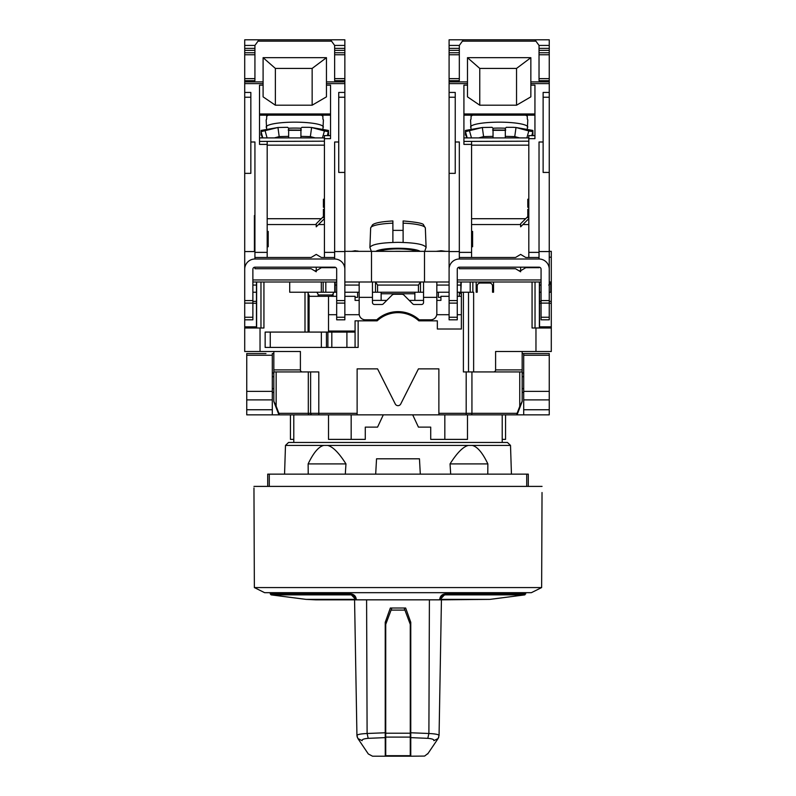<?xml version="1.0" encoding="UTF-8"?>
<svg xmlns="http://www.w3.org/2000/svg" width="796" height="796" viewBox="0 0 796 796"><rect width="100%" height="100%" fill="white"/><g stroke="black" fill="none" stroke-linecap="round" stroke-linejoin="round"><path stroke-width="1.19" d="M357.613 251.347L355.802 250.76L351.484 251.347M355.802 251.347L355.802 250.76M516.007 414.855A1.532 1.532 0 0 0 517.44 413.88A1.532 0.517 -159 0 0 517.082 413.323A1.532 1.075 90 0 1 516.007 414.855L438.875 414.855L438.875 368.866L418.437 368.866L400.736 403.98A3.065 3.065 0 0 1 395.264 403.98L377.563 368.866L357.125 368.866L357.125 413.323L318.798 413.323L318.798 371.941L302.45 371.941A2.04 2.04 0 0 1 300.4 369.891L300.4 351.494L244.71 351.494L244.71 300.58L252.879 300.58L252.879 319.813L244.71 319.813M461.252 292.222L472.864 292.222L472.854 282.003L457.272 282.003L460.854 282.003L460.854 292.222L461.252 282.003M457.272 292.222L460.854 292.222M449.093 292.222L436.835 292.222M423.552 292.222L372.448 292.222M359.165 292.222L344.857 292.222M256.461 327.992L256.461 282.003L252.879 282.003L289.704 282.003L289.704 292.222L336.678 292.222M472.864 292.222L473.63 292.222L473.63 371.941L493.55 371.941A2.04 2.04 0 0 0 495.6 369.891L495.6 351.494L551.29 351.494L551.29 292.222L549.25 292.222M539.539 292.222L541.071 292.222M252.879 292.222L256.461 292.222M289.704 282.003L336.678 282.003L335.146 282.003L335.146 292.222M344.857 282.003L449.093 282.003M535.967 351.494L535.967 327.992L532.066 327.992L532.066 282.003L472.854 282.003M532.066 282.003L541.071 282.003L539.539 282.003L539.539 327.992M549.25 282.003L551.29 282.003L551.29 251.347L549.25 251.347M493.55 282.003L493.55 292.222L492.535 292.222L492.535 286.092A3.065 3.065 0 0 0 489.47 283.028L480.267 283.028A3.065 3.065 0 0 0 477.202 286.092L477.202 292.222L476.177 292.222L477.202 292.222M493.55 292.222L492.535 292.222M457.272 285.067L460.854 285.067M436.835 285.067L449.093 285.067M372.448 282.003L372.448 297.336L359.165 297.336L359.165 282.003M359.165 297.336L359.165 313.684A6.129 6.129 0 0 0 365.294 319.813L376.757 319.813A31.681 31.681 0 0 1 419.243 319.813L430.706 319.813A6.129 6.129 0 0 0 436.835 313.684L436.835 282.003M436.835 297.336L423.552 297.336L423.552 282.003M372.448 297.336L372.448 302.44A2.04 2.04 0 0 0 374.498 304.49L381.821 304.49A2.04 2.04 0 0 0 383.274 303.893L391.99 295.167A3.065 3.065 0 0 1 394.159 294.271L401.841 294.271A3.065 3.065 0 0 1 404.01 295.167L412.726 303.893A2.04 2.04 0 0 0 414.179 304.49L421.502 304.49A2.04 2.04 0 0 0 423.552 302.44L423.552 297.336M344.857 285.067L359.165 285.067M335.146 285.067L336.678 285.067M321.315 282.003L321.315 292.222M263.934 282.003L263.934 327.992L244.71 327.992M461.362 292.222L461.362 329.017L437.342 329.017L437.342 320.838L418.845 320.838A30.656 30.656 0 0 0 377.155 320.838L358.14 320.838L358.14 347.414L265.148 347.414L265.148 332.081L346.907 332.081L346.907 347.414L355.076 347.414L355.076 320.838L358.14 320.838M355.076 332.081L346.907 332.081M326.46 347.414L326.46 332.081M438.875 414.855L308.579 414.855M312.151 414.855A1.532 1.532 0 0 1 310.619 413.323L318.798 413.323L318.798 414.855L282.003 414.855M466.337 414.855L471.013 414.855M481.859 414.855L466.187 414.855L466.187 413.323L438.875 413.323M314.141 414.855L288.789 414.855M288.47 414.855L318.3 414.855M293.226 414.855L283.028 414.855M471.958 414.855L466.187 414.855M309.554 296.311L308.072 293.226M357.633 292.222L357.633 297.336L355.076 297.336M440.924 297.336L438.367 297.336L438.367 292.222M551.29 292.222L551.29 282.003M539.539 285.067L541.071 285.067M550.782 282.003L550.782 283.028L548.742 285.067M550.782 292.222L550.782 283.028M535.967 327.992L551.29 327.992M344.857 251.347L371.493 251.347L371.493 282.003M371.493 251.347L449.093 251.347M470.854 414.855A1.532 1.075 -90 0 0 471.938 413.323L517.082 413.323L519.748 406.408L519.748 371.941L522.166 371.941L522.166 351.494L522.166 371.941L493.55 371.941M522.067 401.841L520.096 406.955L522.067 401.841A1.532 1.532 0 0 0 522.166 401.293L522.166 371.941M517.44 413.88L520.683 405.433M357.125 413.323L357.125 414.855M279.993 414.855A1.532 1.095 -90 0 1 278.899 413.323A1.532 0.527 159 0 0 278.56 413.88L273.933 401.841L278.56 413.88A1.532 1.532 0 0 0 279.993 414.855A1.532 1.532 0 0 1 278.56 413.88L273.933 401.841A1.532 1.532 0 0 1 273.834 401.293L273.834 388.627L272.302 388.627M302.45 371.941L273.834 371.941L273.834 401.293L276.152 406.179L276.152 371.941L273.834 371.941L273.834 351.494L273.834 372.956L272.302 372.956M272.302 376.707L273.834 376.707L273.834 388.627M473.63 371.941L463.401 371.941L463.401 292.222M522.166 388.627L523.698 388.627M522.166 376.707L523.698 376.707M520.096 406.955L519.748 406.408L522.166 401.293M476.177 282.003L476.177 292.222M468.516 292.222L468.516 371.941M310.619 371.941L310.619 413.323L278.899 413.323L276.152 406.179A1.532 0.527 159 0 0 275.814 406.736M424.507 251.347L424.507 282.003M252.879 285.067L256.461 285.067M308.072 332.081L308.072 292.222M509.281 414.855L507.211 414.855M414.865 292.222L414.865 300.4M381.135 292.222L381.135 300.4M420.487 292.222L420.487 282.003L418.437 285.067L418.437 292.222M377.563 292.222L377.563 285.067L418.437 285.067M375.513 292.222L375.513 282.003L377.563 285.067M445.73 251.347L441.392 250.76L436.108 251.347M441.392 251.347L441.392 250.76M440.457 251.347L440.457 250.76M358.678 251.347L357.613 250.969M354.349 251.347L354.349 250.76M273.834 353.543L272.302 353.543L272.302 414.855L246.75 414.855L246.75 353.543L265.973 353.543M282.52 414.855L272.302 414.855M522.166 353.543L549.25 353.543L549.25 414.855L523.698 414.855L523.698 409.751L549.25 409.751M513.48 414.855L523.698 414.855M549.25 399.89L523.698 399.89L523.698 409.751M523.698 399.89L523.698 353.543M392.886 242.273L392.886 230.372L403.114 230.372L403.114 223.169A27.343 5.005 0 0 1 425.343 228.004L426.099 247.496L424.656 251.347M392.886 230.372L392.886 220.94C381.403 221.616 374.598 222.94 372.468 224.91L370.657 228.004A27.343 5.005 0 0 1 392.886 223.169M403.114 223.169L403.114 220.94C416.815 222.134 423.631 223.457 423.552 224.93L425.343 228.004M403.114 242.273L403.114 230.372M528.813 218.641L520.634 226.82L520.634 223.756L527.788 216.602L520.634 223.756M520.634 267.187L520.634 270.759L525.748 267.695L539.031 267.695L539.031 267.187L459.322 267.187L459.322 268.72L515.529 268.72L520.634 271.784L520.634 270.759L520.634 271.784M528.813 257.476L528.813 252.372L539.031 252.372L539.031 257.476L525.748 257.476L520.634 254.412L515.529 257.476L459.322 257.476L459.322 259.008A10.219 10.219 0 0 0 449.093 269.227L449.093 300.58L457.272 300.58L457.272 319.813L449.093 319.813L449.093 300.58M539.031 257.476L539.031 259.008L459.322 259.008M528.813 252.372L528.813 138.663L534.942 138.663L534.942 85.162L530.852 85.162L530.852 96.853L516.544 105.201L516.544 68.416L479.759 68.416L467.491 57.68L467.491 83.61L449.093 83.61L449.093 251.566L459.322 251.566M449.093 83.61L449.093 78.635L459.322 78.635M459.322 50.347L449.093 50.347L449.093 78.635M449.093 50.347L449.093 45.422L459.322 45.422L459.322 80.675L449.093 80.675M530.852 85.162L530.852 81.888L549.25 81.888L549.25 80.675L539.031 80.675L539.031 45.422L534.942 39.8L449.093 39.8L449.093 45.422M449.093 269.227L449.093 251.566M539.031 251.566L549.25 251.566L549.25 269.227A10.219 10.219 0 0 0 539.031 259.008M518.932 270.759L520.634 270.759L520.295 271.575M528.813 138.663L528.813 135.599L534.942 135.648M528.813 199.229L527.788 199.229L528.813 199.458M528.813 199.687L527.788 199.458M528.813 200.144L527.788 199.687M528.813 200.831L527.788 200.831L527.788 200.144M528.813 201.985L527.788 201.985L527.788 200.831M528.813 203.368L527.788 203.368L527.788 201.985M528.813 204.741L527.788 204.741L527.788 203.368M528.813 205.895L527.788 205.895L527.788 204.741M528.813 206.582L527.788 206.582L527.788 205.895M528.813 207.04L527.788 206.582M528.813 207.278L527.788 207.04M528.813 207.507L527.788 207.278M528.813 217.616L527.788 217.616L527.788 209.348L528.813 209.348M528.813 209.577L527.788 209.577M528.813 209.806L527.788 209.806M528.813 210.721L527.788 210.721M528.813 211.646L527.788 211.646M528.813 213.248L527.788 213.248M528.813 213.716L527.788 213.716M528.813 215.318L527.788 215.318M528.813 216.243L527.788 216.243M528.813 217.159L527.788 217.159M528.813 217.388L527.788 217.388M534.942 115.171L463.919 115.171L463.919 137.907L528.813 137.907M528.813 141.191L463.919 141.419M471.58 257.476L471.58 141.419M471.58 231.417L472.605 231.417L472.605 246.75L471.58 246.75M471.58 234.024L472.605 234.024M471.58 233.049L472.605 233.049M471.58 232.392L472.605 232.392M471.58 231.745L472.605 231.745M471.58 246.422L472.605 246.422M471.58 245.765L472.605 245.765M471.58 244.462L472.605 244.462M471.58 243.158L472.605 243.158M471.58 242.511L472.605 242.511M471.58 241.198L472.605 241.198M471.58 240.223L472.605 240.223M471.58 239.248L472.605 239.248M471.58 238.591L472.605 238.591M471.58 237.616L472.605 237.616M471.58 236.312L472.605 236.312M471.58 235.009L472.605 235.009M471.58 252.372L459.322 252.372L459.322 257.476M449.093 92.436L455.232 92.436L455.232 141.996L459.322 141.996L459.322 252.372M471.58 144.394L463.919 144.394L463.919 85.162L467.491 85.162L467.491 96.853L479.759 105.201L516.544 105.201M467.491 83.61L467.491 85.162M455.232 141.996L455.232 173.359L449.093 173.359M534.942 39.8L549.25 39.8L549.25 45.422L539.031 45.422M479.759 68.416L479.759 105.201M467.491 57.68L530.852 57.68L516.544 68.416M463.401 39.8L459.322 45.422M530.852 81.888L530.852 57.68M539.031 252.372L539.031 141.996L543.121 141.996L543.121 172.434L549.25 172.434L549.25 92.436L543.121 92.436L543.121 141.996M549.25 92.436L549.25 81.888M502.953 130.136A12.268 2.129 180 0 0 495.391 130.136M527.31 129.459L527.788 120.087A28.616 4.965 180 0 0 527.33 119.201L527.26 116.107L525.629 115.171M472.725 115.171L471.093 116.107L471.023 119.201A28.616 4.965 180 0 0 470.555 120.087L471.043 129.459M471.093 116.107L471.202 115.171M527.141 115.171L527.26 116.107M539.031 48.347L549.25 48.347L549.25 45.422M549.25 48.347L549.25 54.765L539.031 54.765M549.25 80.675L549.25 54.765M549.25 251.566L549.25 172.434M549.25 300.58L549.25 319.813L541.071 319.813L541.071 300.58L549.25 300.58L549.25 269.227M541.071 300.58L541.071 269.227A2.04 2.04 0 0 0 539.031 267.187M459.322 267.187A2.04 2.04 0 0 0 457.272 269.227L457.272 300.58M459.929 292.222L461.362 294.61M465.451 135.121L465.481 130.435L482.336 127.509L492.018 127.31L493.042 128.315L493.042 137.907L493.042 130.335L505.311 130.335L505.311 137.907L505.311 136.375L514.753 136.594L519.569 137.907M505.311 136.375L505.311 128.315L506.326 127.31L513.191 127.31L516.007 127.509L514.753 136.594M526.862 137.907L528.813 130.952L532.902 131.658L532.902 135.121M465.451 131.668L467.192 137.907L465.451 131.658L482.336 127.509L483.59 136.594L493.042 136.375M465.839 133.051L466.506 137.907M479.68 128.056L465.481 130.435M478.784 137.907L483.59 136.594M469.54 130.952L471.481 137.907M532.514 133.051L532.156 135.599M528.813 130.952L516.007 127.509L532.872 130.435M532.892 131.688L531.798 135.599L532.892 131.668M532.902 131.668L532.902 130.534L518.664 128.056M324.42 218.641L316.241 226.82L316.241 223.756L323.395 216.602L316.241 223.756M316.241 267.187L316.241 270.759L321.355 267.695L334.638 267.695L334.638 267.187L254.929 267.187L254.929 268.72L311.137 268.72L316.241 271.784L316.241 270.759L316.241 271.784M324.42 257.476L324.42 252.372L334.638 252.372L334.638 257.476L321.355 257.476L316.241 254.412L311.137 257.476L254.929 257.476L254.929 259.008A10.219 10.219 0 0 0 244.71 269.227L244.71 300.58M334.638 257.476L334.638 259.008L254.929 259.008M324.42 252.372L324.42 138.663L330.549 138.663L330.549 85.162L326.46 85.162L326.46 96.853L312.151 105.201L312.151 68.416L275.366 68.416L263.098 57.68L263.098 83.61L244.71 83.61L244.71 251.566L254.929 251.566M244.71 83.61L244.71 78.635L254.929 78.635M254.929 50.347L244.71 50.347L244.71 78.635M244.71 50.347L244.71 45.422L254.929 45.422L254.929 80.675L244.71 80.675M326.46 85.162L326.46 81.888L344.857 81.888L344.857 80.675L334.638 80.675L334.638 45.422L330.549 39.8L244.71 39.8L244.71 45.422M244.71 269.227L244.71 251.566M334.638 251.566L344.857 251.566L344.857 269.227A10.219 10.219 0 0 0 334.638 259.008M314.539 270.759L316.241 270.759L315.903 271.575M324.42 138.663L324.42 135.599L330.549 135.648M324.42 199.229L323.395 199.229L324.42 199.458M324.42 199.687L323.395 199.458M324.42 200.144L323.395 199.687M324.42 200.831L323.395 200.831L323.395 200.144M324.42 201.985L323.395 201.985L323.395 200.831M324.42 203.368L323.395 203.368L323.395 201.985M324.42 204.741L323.395 204.741L323.395 203.368M324.42 205.895L323.395 205.895L323.395 204.741M324.42 206.582L323.395 206.582L323.395 205.895M324.42 207.04L323.395 206.582M324.42 207.278L323.395 207.04M324.42 207.507L323.395 207.278M324.42 217.616L323.395 217.616L323.395 209.348L324.42 209.348M324.42 209.577L323.395 209.577M324.42 209.806L323.395 209.806M324.42 210.721L323.395 210.721M324.42 211.646L323.395 211.646M324.42 213.248L323.395 213.248M324.42 213.716L323.395 213.716M324.42 215.318L323.395 215.318M324.42 216.243L323.395 216.243M324.42 217.159L323.395 217.159M324.42 217.388L323.395 217.388M330.549 115.171L259.526 115.171L259.526 137.907L324.42 137.907M324.42 141.191L259.526 141.419M267.187 257.476L267.187 141.419M267.187 231.417L268.212 231.417L268.212 246.75L267.187 246.75M267.187 234.024L268.212 234.024M267.187 233.049L268.212 233.049M267.187 232.392L268.212 232.392M267.187 231.745L268.212 231.745M267.187 246.422L268.212 246.422M267.187 245.765L268.212 245.765M267.187 244.462L268.212 244.462M267.187 243.158L268.212 243.158M267.187 242.511L268.212 242.511M267.187 241.198L268.212 241.198M267.187 240.223L268.212 240.223M267.187 239.248L268.212 239.248M267.187 238.591L268.212 238.591M267.187 237.616L268.212 237.616M267.187 236.312L268.212 236.312M267.187 235.009L268.212 235.009M267.187 252.372L254.929 252.372L254.929 257.476M244.71 92.436L250.839 92.436L250.839 141.996L254.929 141.996L254.929 252.372M267.187 144.394L259.526 144.394L259.526 85.162L263.098 85.162L263.098 96.853L275.366 105.201L312.151 105.201M263.098 83.61L263.098 85.162M250.839 141.996L250.839 173.359L244.71 173.359M330.549 39.8L344.857 39.8L344.857 45.422L334.638 45.422M275.366 68.416L275.366 105.201M263.098 57.68L326.46 57.68L312.151 68.416M259.018 39.8L254.929 45.422M326.46 81.888L326.46 57.68M334.638 252.372L334.638 141.996L338.728 141.996L338.728 172.434L344.857 172.434L344.857 92.436L338.728 92.436L338.728 141.996M344.857 92.436L344.857 81.888M298.56 130.136A12.268 2.129 180 0 0 291.008 130.136M322.917 129.459L323.395 120.087A28.616 4.965 180 0 0 322.937 119.201L322.868 116.107L321.236 115.171M268.332 115.171L266.7 116.107L266.63 119.201A28.616 4.965 180 0 0 266.163 120.087L266.65 129.459M266.7 116.107L266.809 115.171M322.758 115.171L322.868 116.107M334.638 48.347L344.857 48.347L344.857 45.422M344.857 48.347L344.857 54.765L334.638 54.765M344.857 80.675L344.857 54.765M344.857 251.566L344.857 172.434M344.857 300.58L344.857 319.813L336.678 319.813L336.678 300.58L344.857 300.58L344.857 269.227M336.678 300.58L336.678 269.227A2.04 2.04 0 0 0 334.638 267.187M254.929 267.187A2.04 2.04 0 0 0 252.879 269.227L252.879 300.58M308.072 296.311L319.305 296.311L318.5 294.958L332.39 294.958L334.022 292.222M332.39 294.958L331.574 296.311L336.678 296.311M319.305 296.311L331.594 296.271M316.858 292.222L318.5 294.958M316.241 292.222L316.888 292.271M261.058 135.121L261.088 130.435L277.953 127.509L287.625 127.31L288.65 128.315L288.65 137.907L288.65 130.335L300.918 130.335L300.918 137.907L300.918 136.375L310.36 136.594L315.176 137.907M300.918 136.375L300.918 128.315L301.933 127.31L308.798 127.31L311.614 127.509L310.36 136.594M322.48 137.907L324.42 130.952L328.509 131.658L328.509 135.121M261.058 131.668L262.799 137.907L261.058 131.658L277.953 127.509L279.197 136.594L288.65 136.375M261.446 133.051L262.113 137.907M275.297 128.056L261.088 130.435M274.391 137.907L279.197 136.594M265.148 130.952L267.088 137.907M328.121 133.051L327.773 135.599M324.42 130.952L311.614 127.509L328.479 130.435M328.499 131.688L327.405 135.599L328.509 130.534L314.271 128.056M531.37 592.682L541.638 587.567L531.37 592.682L264.63 592.682L254.362 587.567L266.74 587.567M542.016 497.082L541.638 587.567L254.362 587.567L253.974 492.525M270.252 592.682L270.252 593.866L350.628 593.866C354.071 594.204 355.971 596.174 356.329 599.766L356.329 599.836M439.671 599.836L439.671 599.766C440.029 596.164 441.929 594.204 445.372 593.866L440.337 599.378M355.046 596.045L354.13 595.11M439.064 735.484L441.432 599.836L315.763 599.836L306.022 599.378L355.623 599.378M441.79 596.254L440.357 599.796L439.671 599.766L440.347 599.806L441.78 596.264L445.054 594.871L524.882 594.871L525.748 592.682M350.648 594.154L355.663 599.378M306.022 599.378L271.118 594.871L350.946 594.871L354.22 596.264L355.643 599.836M356.936 735.484L357.205 737.106M357.105 735.783C356.578 734.628 359.911 733.862 367.105 733.494L385.224 732.768L385.224 737.623L385.224 622.323L390.339 608.015L391.871 608.015L385.732 624.362L385.732 755.693L410.268 755.693L410.268 737.096L385.732 737.096M362.15 740.658C361.822 739.494 363.842 738.718 368.2 738.34L385.224 737.623L385.264 756.2L372.538 756.2L368.319 753.971L357.901 738.539L362.15 740.658C375.991 761.394 375.991 761.394 362.15 740.658M439.064 735.474L438.099 738.539L433.85 740.658C420.009 761.394 420.009 761.394 433.85 740.658C434.178 739.494 432.158 738.718 427.8 738.34L410.776 737.623L410.776 756.2L385.224 756.2M428.099 753.364L424.616 756.071L410.776 756.2M410.268 737.096L410.268 624.362L404.129 608.015L405.661 608.015L410.776 622.323L410.776 737.623M410.776 645.825L410.268 645.825M385.732 645.825L385.224 645.825M405.661 608.015L390.339 608.015M410.776 732.768L428.895 733.494C436.089 733.872 439.422 734.628 438.894 735.783M385.224 716.34L385.732 716.34M410.268 716.34L410.776 716.34M356.329 599.766L355.653 599.806L356.329 599.766M253.964 487.968L253.994 498.664M542.006 498.664L542.026 492.525M542.046 486.396L253.954 486.396M526.723 486.396L526.723 474.137L267.705 474.137L267.705 486.396M526.723 474.137L528.295 474.137L528.295 486.396M450.695 474.137L450.038 463.909C457.063 452.815 463.173 446.646 468.356 445.422L323.753 445.422C318.639 446.636 313.435 452.805 308.132 463.909L308.221 474.137M511.44 474.137L510.515 445.422L472.247 445.422C477.381 446.665 482.595 452.834 487.868 463.909L487.779 474.137M375.692 474.137L376.538 458.804L419.462 458.804L420.308 474.137M327.644 445.422C332.827 446.655 338.937 452.825 345.962 463.909L345.305 474.137M472.247 445.422L468.356 445.422M323.753 445.422L285.485 445.422L288.55 442.457L507.45 442.457L510.515 445.422M308.132 463.909L345.962 463.909M502.216 414.855L502.216 442.457L502.216 415.333L501.56 414.855M293.784 414.855L293.784 442.457M467.491 414.855L467.491 439.382L430.716 439.382L430.716 427.124L418.437 427.124L412.696 414.855M328.509 414.855L328.509 439.382L365.284 439.382L365.284 427.124L377.563 427.124L383.304 414.855M294.44 414.855L293.784 415.333M505.55 414.855L505.55 439.382L502.216 439.382M290.45 414.855L290.45 439.382L293.784 439.382M308.072 329.017L309.087 329.017M309.087 331.056L308.072 331.056M328.509 331.056L328.509 314.709L328.509 331.056L355.076 331.056M365.284 320.838L365.284 319.813M328.509 296.311L328.509 314.709L336.678 314.709M344.857 314.709L359.255 314.709M344.857 296.311L355.076 296.311L355.076 300.4L359.165 300.4M436.745 314.709L449.093 314.709M457.272 314.709L461.362 314.709M436.835 300.4L440.924 300.4L440.924 296.311L449.093 296.311M457.272 296.311L461.362 296.311M423.552 300.4L409.243 300.4M386.756 300.4L372.448 300.4M309.087 332.081L309.087 296.311M351.165 439.382L351.165 414.855M444.835 439.382L444.835 414.855M430.716 320.838L430.716 319.813M450.038 463.909L487.868 463.909M256.461 301.366L252.879 301.366M470.187 292.222L470.187 282.003M334.748 292.222L334.748 282.003M325.813 292.222L325.813 282.003M323.146 292.222L323.146 282.003M304.997 332.081L304.997 292.222M260.033 351.494L260.033 327.992M471.938 371.941L471.938 413.323L466.187 413.323L466.187 371.941M331.823 347.414L331.823 332.081M327.892 347.414L327.892 332.081M321.355 347.414L321.355 332.081M270.252 347.414L270.252 332.081M549.25 257.178L551.29 257.178M551.29 303.286L549.25 303.286M541.071 303.286L539.539 303.286M551.29 326.838L539.539 326.838M551.29 301.366L549.25 301.366M541.071 301.366L539.539 301.366M309.405 414.855A1.532 1.095 -90 0 1 308.311 413.323L308.311 371.941M273.834 401.293L273.933 401.841L273.834 401.293M300.4 369.891L273.834 369.891M522.166 369.891L495.6 369.891M535.031 282.003L535.031 327.992M539.37 327.992L539.37 282.003M256.461 326.838L244.71 326.838M256.461 303.286L252.879 303.286M256.63 282.003L256.63 327.992M260.969 327.992L260.969 282.003M381.135 293.754L414.865 293.754M272.302 409.751L246.75 409.751M272.302 399.89L246.75 399.89M272.302 391.383L246.75 391.383M246.75 355.255L272.302 355.255M523.698 355.255L549.25 355.255M549.25 391.383L523.698 391.383M401.174 251.347A17.373 3.174 180 0 0 398 251.297A17.373 3.174 180 0 0 394.826 251.347M416.437 251.347A19.412 3.552 180 0 0 398 248.909A19.412 3.552 180 0 0 379.563 251.347M420.169 251.347A22.994 4.209 180 0 0 398 248.252A22.994 4.209 180 0 0 375.831 251.347M371.344 251.347L369.901 247.496C371.533 244.372 380.906 242.651 398 242.342C415.094 242.651 424.467 244.372 426.099 247.496M522.892 224.562L528.813 224.562M457.272 279.963L541.071 279.963M471.58 224.562L520.634 224.562M471.58 145.141L528.813 145.141M471.58 218.711L525.678 218.711M534.942 113.967L463.919 113.967M467.491 81.888L449.093 81.888M535.927 41.153L462.416 41.153M530.852 83.61L549.25 83.61M505.311 128.226A23.502 4.079 180 0 0 499.172 128.076A23.502 4.079 180 0 0 493.032 128.226M527.788 127.131A28.616 4.965 180 0 0 499.172 122.156A28.616 4.965 180 0 0 470.555 127.131M541.071 303.107L549.25 303.107M549.25 317.246L541.071 317.246M449.093 303.107L457.272 303.107M457.272 317.246L449.093 317.246M549.25 97.251L543.121 97.251M549.25 78.635L539.031 78.635M549.25 52.755L539.031 52.755M539.031 50.347L549.25 50.347M459.322 48.347L449.093 48.347M449.093 52.755L459.322 52.755M449.093 54.765L459.322 54.765M449.093 97.231L455.232 97.231M493.042 130.106L504.286 130.335M492.565 129.997L505.311 130.106M318.5 224.562L324.42 224.562M252.879 279.963L336.678 279.963M267.187 224.562L316.241 224.562M267.187 145.141L324.42 145.141M267.187 218.711L321.285 218.711M330.549 113.967L259.526 113.967M263.098 81.888L244.71 81.888M331.534 41.153L258.023 41.153M326.46 83.61L344.857 83.61M300.918 128.226A23.502 4.079 180 0 0 294.779 128.076A23.502 4.079 180 0 0 288.64 128.226M323.395 127.131A28.616 4.965 180 0 0 294.779 122.156A28.616 4.965 180 0 0 266.163 127.131M336.678 303.107L344.857 303.107M344.857 317.246L336.678 317.246M244.71 303.107L252.879 303.107M252.879 317.246L244.71 317.246M344.857 97.251L338.728 97.251M344.857 78.635L334.638 78.635M344.857 52.755L334.638 52.755M334.638 50.347L344.857 50.347M254.929 48.347L244.71 48.347M244.71 52.755L254.929 52.755M244.71 54.765L254.929 54.765M244.71 97.231L250.839 97.231M288.65 130.106L299.893 130.335M288.172 129.997L300.918 130.106M445.372 593.866L525.748 593.866L445.372 593.866M440.377 599.378L489.978 599.378L524.882 594.871M368.2 738.34L367.105 733.494L366.598 599.836M427.8 738.34L428.895 733.494L429.402 599.836M385.224 714.45L385.732 714.45M410.268 714.45L410.776 714.45M410.268 733.216L385.732 733.216M404.915 610.094L391.085 610.094M269.277 474.137L269.277 486.396M318.39 294.779L318.39 296.311M333.106 293.754L333.106 296.311M459.322 292.222L459.322 296.311M254.412 251.566L254.402 215.577L254.412 251.566M272.302 392.378L273.834 392.378M522.166 392.378L523.698 392.378M522.166 372.956L523.698 372.956M520.863 404.965L521.082 404.388M521.798 402.527L522.007 402.01M369.901 247.496L370.657 228.004M528.813 135.599L534.942 135.599M504.286 130.136L505.778 129.997M324.42 135.599L330.549 135.599M299.893 130.136L301.385 129.997M354.22 596.264L355.643 599.796M441.432 599.836L489.978 599.378M357.901 738.539L356.936 735.474L354.568 599.836M438.099 738.539L427.691 753.961M429.283 751.623L429.75 750.936M438.735 737.275L438.128 738.489M271.118 594.871L270.252 593.866M285.485 445.422L284.56 474.137M318.151 294.381L318.151 296.311"/></g></svg>

